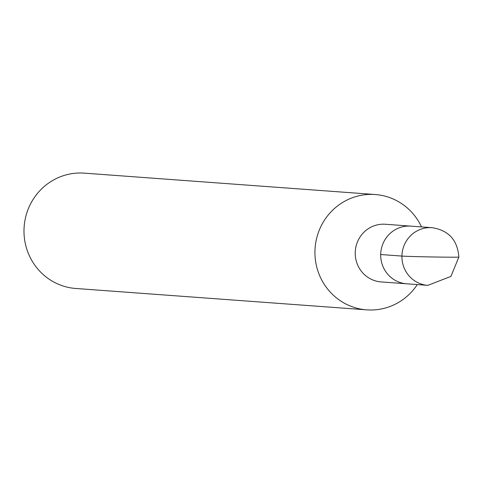 <?xml version="1.0" encoding="UTF-8"?>
<svg xmlns="http://www.w3.org/2000/svg" width="483" height="483" viewBox="0 0 483 483"><rect width="100%" height="100%" fill="white"/><g stroke="black" fill="none" stroke-linecap="round" stroke-linejoin="round"><path stroke-width="0.72" d="M421.532 226.913A57.821 56.058 94.2 0 0 375.261 194.522A57.821 56.058 94.2 0 0 315.097 248.057A57.821 56.058 94.2 0 0 366.736 309.857A57.821 56.058 94.2 0 0 417.3 284.584M385.392 224.257A28.914 28.026 94.2 0 0 355.307 251.021A28.914 28.026 94.2 0 0 381.129 281.921M84.32 173.143A57.821 56.058 94.2 0 0 24.15 226.678A57.821 56.058 94.2 0 0 75.789 288.478M385.38 224.257L432.062 227.686A28.914 28.026 94.2 0 0 401.989 254.45A28.914 28.026 94.2 0 0 427.811 285.35L406.608 283.793A28.914 28.026 94.2 0 1 380.773 252.893A28.914 28.026 94.2 0 1 410.858 226.129A28.914 28.026 94.2 0 0 380.773 252.893A28.914 28.026 94.2 0 0 406.589 283.793L381.141 281.921M427.823 285.356L450.947 276.391L458.85 257.077A28.914 0.398 -178.9 0 1 437.018 257.041A28.914 0.398 -178.9 0 1 401.916 256.081L380.695 254.517M84.29 173.143L375.237 194.522M75.819 288.478L366.76 309.857M458.85 257.077C457.546 240.087 448.616 230.288 432.062 227.686"/></g></svg>
